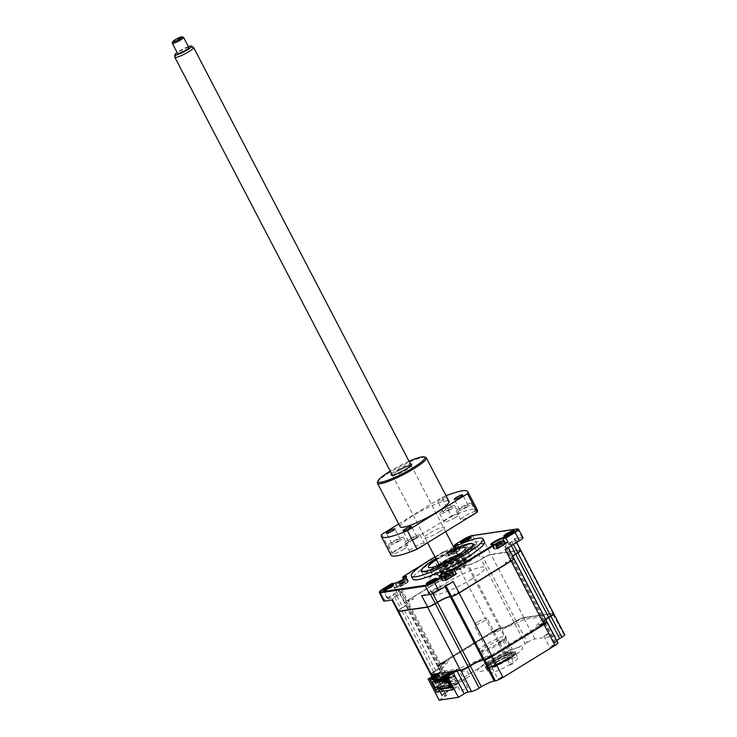 <?xml version="1.0" encoding="UTF-8"?>
<svg xmlns="http://www.w3.org/2000/svg" width="737" height="737" viewBox="0 0 737 737"><rect width="100%" height="100%" fill="white"/><g stroke="black" fill="none" stroke-linecap="round" stroke-linejoin="round"><path stroke-width="0.55" stroke-dasharray="3.69 2.76" d="M553.1 645.796L549.609 647.187L550.806 646.128L554.298 644.737L553.1 645.796M547.305 634.668L543.814 636.059L545.012 635.008L548.512 633.617L547.305 634.668M507.332 652.531L503.832 653.922L508.53 651.48L507.332 652.531M499.244 641.743L498.046 642.793L502.735 640.352L499.244 641.743M455.696 684.304L452.205 685.696L453.402 684.636L456.894 683.245L455.696 684.304M449.911 673.176L446.41 674.567L447.608 673.517L451.108 672.126L449.911 673.176M495.439 666.368L492.574 667.51L495.439 666.368M490.953 661.633L493.818 660.499L490.953 661.633M510.363 664.166A16.407 2.589 152.5 0 1 488.695 672.789A16.407 2.589 152.5 0 1 496.139 666.266A16.407 2.589 152.5 0 1 517.807 657.644A16.407 2.589 152.5 0 1 510.363 664.166M508.097 659.808A16.407 2.589 152.5 0 1 486.807 668.708A16.407 2.589 152.5 0 1 486.429 668.431A16.407 2.589 152.5 0 1 493.864 661.909A16.407 2.589 152.5 0 1 515.541 653.286A16.407 2.589 152.5 0 1 515.541 653.747A16.407 2.589 152.5 0 1 508.097 659.808M508.079 659.118A17.144 2.708 152.5 0 1 485.83 668.413A17.144 2.708 152.5 0 1 493.21 661.301A17.144 2.708 152.5 0 1 508.88 653.498A17.144 2.708 152.5 0 1 515.863 652.779A17.144 2.708 152.5 0 1 508.079 659.118M512.943 663.788L510.078 664.931L512.943 663.788M508.456 659.062L511.321 657.92L508.456 659.062M501.473 677.57L497.972 678.961L502.671 676.511L501.473 677.57M493.385 666.782L492.187 667.833L496.876 665.391L493.385 666.782M428.243 679.192L433.992 675.258M435.189 673.922L431.735 674.272A5.924 0.94 152.5 0 1 431.09 674.014A5.924 0.94 152.5 0 1 433.771 671.822L435.917 670.504A11.009 1.741 -27.5 0 0 440.91 666.432A11.009 1.741 -27.5 0 0 439.694 665.944L438.506 666.119A5.924 0.94 152.5 0 1 437.852 665.852A5.924 0.94 152.5 0 1 440.542 663.659L492.528 631.664A5.924 0.94 152.5 0 1 499.704 628.449L500.902 628.274A11.009 1.741 -27.5 0 0 514.233 622.304L516.37 620.996A5.924 0.94 152.5 0 1 523.546 617.781L552.566 613.506A5.924 0.94 152.5 0 1 553.082 613.506A5.924 0.94 152.5 0 1 550.53 615.966L548.383 617.284A11.009 1.741 -27.5 0 0 543.648 621.844A11.009 1.741 -27.5 0 0 544.606 621.844L545.804 621.669A5.924 0.94 152.5 0 1 546.31 621.669A5.924 0.94 152.5 0 1 543.768 624.128L491.772 656.123A5.924 0.94 152.5 0 1 484.596 659.329L483.398 659.504A11.009 1.741 -27.5 0 0 470.068 665.474L467.931 666.792A5.924 0.94 152.5 0 1 460.754 670.007L457.262 670.523A3.602 0.571 -27.5 0 0 456.203 670.827M430.905 674.567A6.347 1.004 152.5 0 1 433.789 672.218L433.771 671.822M439.151 700.15L444.908 696.603A3.178 0.497 -27.5 0 0 446.346 695.341A3.178 0.497 -27.5 0 0 445.996 695.286L442.513 695.802A6.347 1.004 152.5 0 1 441.813 695.7A6.347 1.004 152.5 0 1 444.697 693.176L433.789 672.218L435.926 670.9A10.585 1.667 -27.5 0 0 440.726 666.985A10.585 1.667 -27.5 0 0 440.726 666.69A10.585 1.667 -27.5 0 0 439.556 666.515L439.694 665.944M444.697 693.176L446.834 691.859L435.917 670.504M446.834 691.859A10.585 1.667 -27.5 0 0 451.634 687.639A10.585 1.667 -27.5 0 0 450.464 687.464L439.556 666.515L438.368 666.69L438.506 666.119M450.464 687.464L449.275 687.649L438.368 666.69A6.347 1.004 152.5 0 1 437.667 666.589A6.347 1.004 152.5 0 1 437.667 666.405A6.347 1.004 152.5 0 1 440.551 664.055L492.537 632.06A6.347 1.004 152.5 0 1 500.23 628.624L499.704 628.449M449.275 687.649A6.347 1.004 152.5 0 1 448.575 687.538A6.347 1.004 152.5 0 1 451.459 685.014L503.445 653.019A6.347 1.004 152.5 0 1 511.137 649.573L500.23 628.624L501.427 628.44A10.585 1.667 -27.5 0 0 514.242 622.71L514.233 622.304M511.137 649.573L512.335 649.398L500.902 628.274M512.335 649.398A10.585 1.667 -27.5 0 0 525.149 643.659L514.242 622.71L516.37 620.996M525.149 643.659L527.287 642.342L516.379 621.392A6.347 1.004 152.5 0 1 524.071 617.947L553.082 613.672A6.347 1.004 152.5 0 1 553.634 613.681M545.813 619.624A10.585 1.667 -27.5 0 0 543.97 621.835A10.585 1.667 -27.5 0 0 544.21 622.01A10.585 1.667 -27.5 0 0 545.131 622.01L545.804 621.669M556.721 640.582A10.585 1.667 -27.5 0 0 554.878 642.793A10.585 1.667 -27.5 0 0 556.039 642.968L557.227 642.793L546.32 621.835A6.347 1.004 152.5 0 1 546.872 621.835M556.039 642.968L544.606 621.844M557.227 642.793A6.347 1.004 152.5 0 1 557.927 642.894M437.649 673.563L440.662 671.269A3.178 0.497 152.5 0 1 440.413 670.965L447.995 661.817L442.522 664.267A3.814 0.599 152.5 0 1 440.192 664.608A3.814 0.599 152.5 0 1 444.374 662.029L449.846 659.578L450.722 658.528A3.178 0.497 152.5 0 1 452.057 657.515L485.047 637.219A3.178 0.497 152.5 0 1 487.194 636.086L490.262 634.704L491.819 632.834A3.814 0.599 152.5 0 1 496.01 630.255A3.814 0.599 152.5 0 1 498.341 629.914L496.793 631.784L523.537 619.817A3.178 0.497 152.5 0 1 525.232 619.227L543.639 616.519A3.178 0.497 152.5 0 1 543.888 616.814L536.306 625.971L541.778 623.52A3.814 0.599 152.5 0 1 544.118 623.18A3.814 0.599 152.5 0 1 539.926 625.759L534.454 628.2L533.579 629.26A3.178 0.497 152.5 0 1 532.243 630.273L499.253 650.568A3.178 0.497 152.5 0 1 497.107 651.701L494.039 653.074L492.482 654.953A3.814 0.599 152.5 0 1 488.299 657.524A3.814 0.599 152.5 0 1 485.959 657.874L487.507 655.994L460.763 667.971A3.178 0.497 152.5 0 1 459.068 668.56L454.176 671.131M450.289 687.814L451.155 689.491L443.923 693.941L441.408 689.123M449.911 687.087L447.359 682.186M446.843 681.2L441.601 671.131M452.997 689.731L457.935 686.691L451.882 687.584M440.726 666.69L451.634 687.639L450.777 687.741L451.459 687.345M457.935 686.691L460.45 691.509L467.682 687.059L458.128 668.699M444.908 696.603L434.001 675.654A3.178 0.497 -27.5 0 0 435.438 674.392A3.178 0.497 -27.5 0 0 435.3 674.327M527.287 642.342A6.347 1.004 152.5 0 1 534.979 638.905L563.989 634.631A6.347 1.004 152.5 0 1 564.689 634.732M383.811 590.346A5.399 0.848 -27.5 0 0 383.793 590.549A5.399 0.848 -27.5 0 0 383.913 590.632A5.399 0.848 -27.5 0 0 384.382 590.632A5.399 0.848 -27.5 0 0 389.606 588.476A5.399 0.848 -27.5 0 0 393.374 585.712A5.399 0.848 -27.5 0 0 393.365 585.565A5.399 0.848 -27.5 0 0 393.199 585.464M388.731 598.978A5.399 0.848 152.5 0 1 388.132 598.895A5.399 0.848 152.5 0 1 391.522 596.187A5.399 0.848 152.5 0 1 397.123 593.819A5.399 0.848 152.5 0 1 397.713 593.902A5.399 0.848 152.5 0 1 394.323 596.611A5.399 0.848 152.5 0 1 388.731 598.978M432.011 592.612A5.399 0.848 152.5 0 1 431.421 592.52A5.399 0.848 152.5 0 1 434.812 589.821A5.399 0.848 152.5 0 1 440.404 587.444A5.399 0.848 152.5 0 1 440.993 587.536A5.399 0.848 152.5 0 1 437.603 590.236A5.399 0.848 152.5 0 1 432.011 592.612M427.092 583.98A5.399 0.848 -27.5 0 0 427.073 584.174A5.399 0.848 -27.5 0 0 427.202 584.266A5.399 0.848 -27.5 0 0 427.663 584.266A5.399 0.848 -27.5 0 0 432.886 582.101A5.399 0.848 -27.5 0 0 436.654 579.346A5.399 0.848 -27.5 0 0 436.654 579.19A5.399 0.848 -27.5 0 0 436.479 579.089M466.291 551.248A5.399 0.848 152.5 0 1 465.692 551.165A5.399 0.848 152.5 0 1 469.082 548.457A5.399 0.848 152.5 0 1 474.683 546.089A5.399 0.848 152.5 0 1 475.273 546.172A5.399 0.848 152.5 0 1 471.883 548.881A5.399 0.848 152.5 0 1 466.291 551.248M461.371 542.616A5.399 0.848 -27.5 0 0 461.353 542.819A5.399 0.848 -27.5 0 0 461.473 542.902A5.399 0.848 -27.5 0 0 461.942 542.902A5.399 0.848 -27.5 0 0 467.166 540.746A5.399 0.848 -27.5 0 0 470.934 537.982A5.399 0.848 -27.5 0 0 470.934 537.835A5.399 0.848 -27.5 0 0 470.759 537.734M509.571 544.883A5.399 0.848 152.5 0 1 508.981 544.79A5.399 0.848 152.5 0 1 512.372 542.091A5.399 0.848 152.5 0 1 517.964 539.714A5.399 0.848 152.5 0 1 518.553 539.806A5.399 0.848 152.5 0 1 515.163 542.506A5.399 0.848 152.5 0 1 509.571 544.883M504.652 536.25A5.399 0.848 -27.5 0 0 504.633 536.444A5.399 0.848 -27.5 0 0 504.762 536.536A5.399 0.848 -27.5 0 0 505.232 536.536A5.399 0.848 -27.5 0 0 510.446 534.371A5.399 0.848 -27.5 0 0 514.214 531.617A5.399 0.848 -27.5 0 0 514.214 531.46A5.399 0.848 -27.5 0 0 514.039 531.359M484.485 541.824A40.332 6.366 -27.5 0 0 480.054 541.161A40.332 6.366 -27.5 0 0 438.257 558.876A40.332 6.366 -27.5 0 0 412.941 579.07M427.534 577.154A29.112 4.597 152.5 0 1 424.337 576.675A29.112 4.597 152.5 0 1 442.615 562.091A29.112 4.597 152.5 0 1 472.786 549.305A29.112 4.597 152.5 0 1 475.982 549.784A29.112 4.597 152.5 0 1 457.705 564.367A29.112 4.597 152.5 0 1 427.534 577.154M454.582 548.798A29.112 4.597 -27.5 0 0 435.807 558.572M399.712 586.007A3.492 0.553 -27.5 0 0 403.94 584.119A3.492 0.553 -27.5 0 0 405.138 582.663A3.492 0.553 -27.5 0 0 400.91 584.561A3.492 0.553 -27.5 0 0 399.712 586.007M379.362 592.447A7.407 1.17 152.5 0 1 382.724 589.711L392.121 583.925L394.249 588.006L397.16 587.573A6.771 1.069 -27.5 0 0 404.18 584.598A6.771 1.069 -27.5 0 0 408.436 581.207A6.771 1.069 -27.5 0 0 407.69 581.097L404.779 581.53L403.489 579.061M394.249 588.006L404.779 581.53M451.339 554.233A3.492 0.553 -27.5 0 0 455.567 552.345A3.492 0.553 -27.5 0 0 456.774 550.898A3.492 0.553 -27.5 0 0 452.536 552.787A3.492 0.553 -27.5 0 0 451.339 554.233M456.406 549.756L445.876 556.232L448.787 555.809A6.771 1.069 -27.5 0 0 455.807 552.833A6.771 1.069 -27.5 0 0 460.063 549.433A6.771 1.069 -27.5 0 0 459.317 549.323L456.406 549.756L454.793 546.651M402.651 577.449L443.748 552.151L446.668 551.727A6.771 1.069 -27.5 0 0 453.218 549.01A6.771 1.069 -27.5 0 0 457.944 545.546A6.771 1.069 -27.5 0 0 457.944 545.362A6.771 1.069 -27.5 0 0 457.834 545.26M423.922 563.75L443.241 551.866L445.876 556.232M453.725 547.149A40.332 6.366 -27.5 0 0 434.941 556.923M497.116 547.499A3.492 0.553 -27.5 0 0 501.344 545.61A3.492 0.553 -27.5 0 0 502.542 544.155A3.492 0.553 -27.5 0 0 498.313 546.053A3.492 0.553 -27.5 0 0 497.116 547.499M504.633 542.681A6.771 1.069 -27.5 0 0 497.668 545.795A6.771 1.069 -27.5 0 0 493.818 548.954A6.771 1.069 -27.5 0 0 494.564 549.065L497.475 548.641M494.564 549.065L492.436 544.993L491.653 544.735A6.771 1.069 -27.5 0 0 491.69 544.873A6.771 1.069 -27.5 0 0 491.846 544.993A6.771 1.069 -27.5 0 0 492.436 544.993L495.356 544.56M454.278 545.675L463.674 539.889A7.407 1.17 152.5 0 1 472.647 535.873L517.825 529.23A7.407 1.17 152.5 0 1 518.47 529.23M522.984 537.697A7.407 1.17 -27.5 0 0 522.164 537.577L514.085 538.765L519.972 550.069L490.962 554.344A6.347 1.004 -27.5 0 0 483.269 557.789L481.132 559.107A10.585 1.667 152.5 0 1 468.317 564.837L467.055 565.307A6.136 0.967 -27.5 0 0 459.621 568.632L407.441 600.452A6.347 1.004 -27.5 0 0 404.558 602.986A6.347 1.004 -27.5 0 0 405.258 603.087L406.446 602.912A10.585 1.667 152.5 0 1 407.368 602.912A10.585 1.667 152.5 0 1 407.616 603.087A10.585 1.667 152.5 0 1 402.817 607.297L403.001 607.472A10.797 1.704 152.5 0 0 407.644 602.995A10.797 1.704 152.5 0 0 406.713 602.995L400.56 591.599A10.585 1.667 152.5 0 1 401.72 591.774A10.585 1.667 152.5 0 1 396.921 595.984L394.783 597.302A6.347 1.004 -27.5 0 0 391.909 599.826A6.347 1.004 -27.5 0 0 392.609 599.936M505.14 549.553A6.347 1.004 -27.5 0 0 508.023 547.029A6.347 1.004 -27.5 0 0 507.323 546.918L506.135 547.094A10.585 1.667 152.5 0 1 504.965 546.918A10.585 1.667 152.5 0 1 509.764 542.708L511.902 541.391A6.347 1.004 -27.5 0 0 514.785 538.867A6.347 1.004 -27.5 0 0 514.085 538.765M520.598 550.511A6.136 0.967 -27.5 0 0 519.907 550.364L490.897 554.629L485.075 543.031L476.996 544.219A7.407 1.17 -27.5 0 0 468.023 548.236L453.541 557.144L459.427 568.457L407.441 600.452L401.545 589.139A6.347 1.004 -27.5 0 0 398.671 591.673A6.347 1.004 -27.5 0 0 399.371 591.774L400.56 591.599M485.075 543.031A6.347 1.004 -27.5 0 0 477.383 546.476L475.245 547.794A10.585 1.667 152.5 0 1 462.421 553.533L461.233 553.708A6.347 1.004 -27.5 0 0 453.541 557.144M461.233 553.708L467.12 565.021A6.347 1.004 -27.5 0 0 459.427 568.457L459.621 568.632M490.897 554.629A6.136 0.967 -27.5 0 0 483.463 557.955L477.383 546.476M520.672 550.18A6.347 1.004 -27.5 0 0 519.972 550.069L519.907 550.364M513.91 558.342A6.347 1.004 -27.5 0 0 513.21 558.231L512.022 558.406A10.585 1.667 152.5 0 1 510.852 558.231A10.585 1.667 152.5 0 1 512.703 556.02M513.836 558.674A6.136 0.967 -27.5 0 0 513.145 558.517L507.323 546.918M421.619 595.662A6.347 1.004 -27.5 0 0 429.312 592.226L431.449 590.908A10.585 1.667 152.5 0 1 444.264 585.169L445.461 584.994A6.347 1.004 -27.5 0 0 453.154 581.548M396.921 595.984L402.817 607.297L400.67 608.615A6.347 1.004 -27.5 0 0 397.796 611.139M394.783 597.302L400.864 608.79A6.136 0.967 -27.5 0 0 398.109 611.268M445.48 579.273A3.492 0.553 -27.5 0 0 449.708 577.375A3.492 0.553 -27.5 0 0 450.906 575.929A3.492 0.553 -27.5 0 0 446.677 577.826A3.492 0.553 -27.5 0 0 445.48 579.273M452.997 574.455A6.771 1.069 -27.5 0 0 446.042 577.568A6.771 1.069 -27.5 0 0 442.191 580.728A6.771 1.069 -27.5 0 0 442.928 580.839L445.848 580.415M442.928 580.839L440.809 576.758L440.026 576.509A6.771 1.069 -27.5 0 0 440.063 576.647A6.771 1.069 -27.5 0 0 440.219 576.758A6.771 1.069 -27.5 0 0 440.809 576.758L443.72 576.334M401.545 589.139L387.072 598.057A7.407 1.17 -27.5 0 0 383.71 601.005M443.241 551.866L445.885 551.469A7.407 1.17 -27.5 0 0 452.122 548.991A7.407 1.17 -27.5 0 0 457.806 545.288M391.614 583.63L395.032 583.501A6.771 1.069 -27.5 0 0 401.591 580.784A6.771 1.069 -27.5 0 0 406.308 577.32A6.771 1.069 -27.5 0 0 406.308 577.126A6.771 1.069 -27.5 0 0 406.198 577.034M494.168 659.164A12.704 2.008 152.5 0 1 510.944 652.494A12.704 2.008 152.5 0 1 505.186 657.542A12.704 2.008 152.5 0 1 488.41 664.221A12.704 2.008 152.5 0 1 494.168 659.164M493.302 661.292A16.933 2.672 152.5 0 1 513.809 652.107A16.933 2.672 152.5 0 1 507.986 659.127A16.933 2.672 152.5 0 1 487.479 668.312A16.933 2.672 152.5 0 1 493.302 661.292M507.507 658.205A16.933 2.672 -27.5 0 0 513.33 651.186A16.933 2.672 -27.5 0 0 492.813 660.361A16.933 2.672 -27.5 0 0 487 667.381A16.933 2.672 -27.5 0 0 507.507 658.205M511.183 657.662A25.408 4.007 -27.5 0 0 519.907 647.132A25.408 4.007 -27.5 0 0 489.147 660.905A25.408 4.007 -27.5 0 0 480.423 671.435A25.408 4.007 -27.5 0 0 511.183 657.662M436.249 559.429L438.027 558.121L435.935 558.839M441.177 564.579L437.649 566.569L441.177 564.579M463.214 561.336L459.685 563.326L463.214 561.336M470.593 544.044A29.637 4.68 152.5 0 1 473.163 544.053A29.637 4.68 152.5 0 1 457.235 558.231A29.637 4.68 152.5 0 1 424.521 572.4A29.637 4.68 152.5 0 1 421.26 571.074A29.637 4.68 152.5 0 1 441.924 555.928A29.637 4.68 152.5 0 1 470.593 544.044M436.442 559.798A21.17 3.344 152.5 0 1 455.217 550.023M434.093 574.095A21.17 3.344 152.5 0 1 431.771 573.745A21.17 3.344 152.5 0 1 445.056 563.142A21.17 3.344 152.5 0 1 467 553.846A21.17 3.344 152.5 0 1 469.322 554.196A21.17 3.344 152.5 0 1 456.037 564.8A21.17 3.344 152.5 0 1 434.093 574.095M454.609 548.844A28.789 4.542 -27.5 0 0 435.825 558.618M398.708 582.331A5.712 0.903 -27.5 0 0 396.349 584.1A5.712 0.903 -27.5 0 0 396.119 584.607A5.712 0.903 -27.5 0 0 396.746 584.699A5.712 0.903 -27.5 0 0 403.664 581.604A5.712 0.903 -27.5 0 0 406.262 579.328A5.712 0.903 -27.5 0 0 405.719 579.218A5.712 0.903 -27.5 0 0 405.636 579.227A5.712 0.903 -27.5 0 0 398.708 582.331M400.827 584.782L403.59 583.078L400.136 584.874L398.284 582.847L397.759 583.133A14.464 13.128 -136.1 0 1 398.533 582.359L399.076 581.705A14.464 5.058 -138.5 0 0 398.92 581.797A14.464 5.058 -138.5 0 0 398.735 581.954L399.905 581.235A14.464 6.311 76 0 1 400.366 580.913L400.467 580.857A14.823 14.823 0 0 1 405.719 579.218M399.251 582.258L400.2 584.828L398.533 582.359L399.076 581.705L401.029 583.833L400.366 580.913L402.282 580.056A14.464 13.128 -136.1 0 1 403.342 579.697L403.996 579.595A14.464 11.866 108.4 0 0 403.001 579.945L402.457 580.609A14.464 6.311 76 0 1 403.019 580.774L401.849 581.493A14.464 5.058 -138.5 0 0 401.177 581.392L399.251 582.258A14.464 11.866 108.4 0 0 398.413 583.031M404.908 583.971A5.712 0.903 -27.5 0 0 407.497 581.696A5.712 0.903 -27.5 0 0 399.942 584.699A5.712 0.903 -27.5 0 0 397.354 586.974A5.712 0.903 -27.5 0 0 404.908 583.971M401.444 584.045L399.905 581.235M402.982 583.815L401.177 581.392M401.849 581.493L403.167 583.52L403.019 580.774M403.59 583.078L403.959 582.525L403.001 579.945L402.457 580.609L403.13 583.52M403.996 579.595L403.959 582.525L402.282 580.056M447.258 569.047A12.704 2.008 152.5 0 1 464.034 562.368A12.704 2.008 152.5 0 1 458.276 567.426A12.704 2.008 152.5 0 1 441.5 574.105A12.704 2.008 152.5 0 1 447.258 569.047M443.683 562.184A12.704 2.008 152.5 0 1 460.174 555.302A12.704 2.008 152.5 0 1 460.459 555.514A12.704 2.008 152.5 0 1 454.701 560.562A12.704 2.008 152.5 0 1 437.925 567.241A12.704 2.008 152.5 0 1 437.925 566.882A12.704 2.008 152.5 0 1 443.683 562.184M438.552 565.159A11.645 1.833 -27.5 0 0 438.377 565.491A11.645 1.833 -27.5 0 0 443.121 565.003A11.645 1.833 -27.5 0 0 453.762 559.705A11.645 1.833 -27.5 0 0 458.773 554.878A11.645 1.833 -27.5 0 0 458.405 554.832M457.751 554.878A11.645 1.833 -27.5 0 0 443.665 561.189A11.645 1.833 -27.5 0 0 438.966 564.653M444.457 567.462A16.933 2.672 152.5 0 1 464.964 558.278A16.933 2.672 152.5 0 1 459.151 565.297A16.933 2.672 152.5 0 1 438.635 574.482A16.933 2.672 152.5 0 1 444.457 567.462M444.577 561.06A9.526 1.502 152.5 0 1 456.12 555.891A9.526 1.502 152.5 0 1 452.84 559.844A9.526 1.502 152.5 0 1 441.306 565.003A9.526 1.502 152.5 0 1 444.577 561.06M477.401 622.111A7.306 1.152 -27.5 0 0 474.084 625.013A7.306 1.152 -27.5 0 0 483.739 621.171A7.306 1.152 -27.5 0 0 487.046 618.269A7.306 1.152 -27.5 0 0 477.401 622.111M497.963 661.605A7.306 1.152 -27.5 0 0 494.647 664.507A7.306 1.152 -27.5 0 0 504.292 660.674A7.306 1.152 -27.5 0 0 507.609 657.763A7.306 1.152 -27.5 0 0 497.963 661.605M496.075 661.881A11.645 1.833 152.5 0 1 506.724 656.575A11.645 1.833 152.5 0 1 511.46 656.087A11.645 1.833 152.5 0 1 506.181 660.398A11.645 1.833 152.5 0 1 491.072 666.709A11.645 1.833 152.5 0 1 496.075 661.881M506.153 659.403A12.704 2.008 -27.5 0 0 511.92 654.705A12.704 2.008 -27.5 0 0 511.911 654.345A12.704 2.008 -27.5 0 0 495.135 661.025A12.704 2.008 -27.5 0 0 489.377 666.073A12.704 2.008 -27.5 0 0 489.672 666.285A12.704 2.008 -27.5 0 0 506.153 659.403M498.433 644.562A12.704 2.008 -27.5 0 0 504.191 639.513A12.704 2.008 -27.5 0 0 487.415 646.183A12.704 2.008 -27.5 0 0 481.657 651.241A12.704 2.008 -27.5 0 0 498.433 644.562M453.264 574.961A5.712 0.903 -27.5 0 0 445.719 577.965A5.712 0.903 -27.5 0 0 443.121 580.24A5.712 0.903 -27.5 0 0 445.535 579.807M451.403 572.492A5.712 0.903 -27.5 0 0 446.226 574.593M445.839 574.805A5.712 0.903 -27.5 0 0 444.485 575.597A5.712 0.903 -27.5 0 0 442.117 577.357A5.712 0.903 -27.5 0 0 441.887 577.863A5.712 0.903 -27.5 0 0 442.513 577.965A5.712 0.903 -27.5 0 0 444.291 577.43M444.052 576.113L443.527 576.389A14.464 13.128 -136.1 0 1 443.61 576.306M444.697 575.063A14.464 5.058 -138.5 0 0 444.503 575.219L445.185 574.759M444.503 575.219L446.769 577.099L445.682 574.491M448.796 574.04L448.934 576.776L446.944 574.657M449.367 576.343L446.604 578.038L448.75 577.08L449.727 575.781L448.769 573.211M448.75 577.08L448.299 574.197M446.604 578.038L445.977 578.094L445.019 575.514M444.531 575.956L445.913 578.13L443.527 576.389M447.212 577.301L444.853 574.971M446.806 577.089L446.272 574.777M449.109 572.981L449.791 575.744L448.188 573.515M456.535 552.197A5.712 0.903 -27.5 0 0 459.123 549.922A5.712 0.903 -27.5 0 0 451.578 552.934A5.712 0.903 -27.5 0 0 448.99 555.201A5.712 0.903 -27.5 0 0 456.535 552.197M457.262 547.462A5.712 0.903 -27.5 0 0 450.344 550.557A5.712 0.903 -27.5 0 0 447.976 552.326A5.712 0.903 -27.5 0 0 447.746 552.833A5.712 0.903 -27.5 0 0 448.382 552.925A5.712 0.903 -27.5 0 0 455.3 549.83A5.712 0.903 -27.5 0 0 457.889 547.554A5.712 0.903 -27.5 0 0 457.345 547.444A5.712 0.903 -27.5 0 0 457.262 547.462M449.386 551.359L451.772 553.1L449.911 551.083L449.386 551.359A14.464 13.128 -136.1 0 1 450.16 550.585L450.712 549.931A14.464 5.058 -138.5 0 0 450.556 550.032A14.464 5.058 -138.5 0 0 450.362 550.18L451.541 549.461A14.464 6.311 76 0 1 451.993 549.139L452.094 549.083A14.823 14.823 0 0 1 457.345 547.444M452.463 553.008L455.226 551.304L451.836 553.054L450.16 550.585L450.712 549.931L452.665 552.059L451.993 549.139L453.918 548.282A14.464 13.128 -136.1 0 1 454.969 547.923L455.623 547.831A14.464 11.866 108.4 0 0 454.628 548.171L454.084 548.835A14.464 6.311 76 0 1 454.655 549.001L453.476 549.728A14.464 5.058 -138.5 0 0 452.804 549.618L450.878 550.484A14.464 11.866 108.4 0 0 450.049 551.258L449.911 551.083M450.362 550.18L452.629 552.059L451.541 549.461M454.609 552.041L453.476 549.728M451.836 553.054L450.878 550.484M455.226 551.304L455.586 550.751L453.918 548.282M452.804 549.618L454.757 551.746L454.084 548.835L454.628 548.171L455.586 550.751L455.623 547.831M463.306 565.684A25.408 4.007 -27.5 0 0 472.03 555.154A25.408 4.007 -27.5 0 0 441.27 568.927A25.408 4.007 -27.5 0 0 432.536 579.457A25.408 4.007 -27.5 0 0 463.306 565.684M459.63 566.228A16.933 2.672 -27.5 0 0 465.443 559.208A16.933 2.672 -27.5 0 0 444.936 568.393A16.933 2.672 -27.5 0 0 439.123 575.413A16.933 2.672 -27.5 0 0 459.63 566.228M441.159 681.467L446.585 677.856L439.178 682.416M444.457 677.598L446.558 676.584L444.568 677.8M446.585 677.856L445.968 676.667M447.175 677.773L446.558 676.584M447.101 678.399L451.145 675.912L451.763 677.091L445.747 680.795M451.763 677.091L443.766 681.734M446.99 678.187L451.145 675.912M447.414 678.998L453.439 675.571L446.668 679.735M453.439 675.571L454.056 676.759L447.285 680.924M454.056 676.759L446.069 681.403M453.467 676.842L452.85 675.654M445.774 677.865L448.851 676.244L446.364 677.773M448.851 676.244L449.469 677.432L443.453 681.135M449.469 677.432L441.472 682.075M448.879 677.515L448.262 676.336M441.177 678.537L444.254 676.925L441.767 678.455M438.755 681.596L444.872 678.104L438.865 681.808M437.363 682.453L436.884 682.748M444.07 677.782L443.674 677.008M438.883 678.878L441.96 677.257L439.473 678.786M441.96 677.257L442.578 678.445L436.571 682.149M442.578 678.445L434.59 683.088M441.988 678.528L441.371 677.349M451.302 686.46L461.924 679.929L457.336 671.121L467.249 671.379L469.709 676.115L451.689 687.206M469.709 676.115L451.836 687.492M450.399 687.013L451.081 686.598M447.331 682.195L436.083 689.123M447.838 682.001L461.924 679.929M438.174 688.819L455.383 678.224L452.923 673.489L450.454 673.425M450.325 673.425L443.011 673.231L447.083 681.052M435.641 689.989L455.383 678.224M449.653 685.474L450.289 685.088M450.51 684.949L457.382 680.721L447.903 682.112M442.412 681.771L439.012 675.239L436.378 676.861L437.345 678.713L436.507 679.228M397.879 611.222A6.347 1.004 152.5 0 1 400.771 608.799L402.909 607.481A10.585 1.667 -27.5 0 0 407.708 603.271A10.585 1.667 -27.5 0 0 406.548 603.096L405.35 603.271A6.347 1.004 152.5 0 1 404.659 603.17A6.347 1.004 152.5 0 1 407.533 600.637L459.529 568.642A6.347 1.004 152.5 0 1 467.221 565.205L468.41 565.03A10.585 1.667 -27.5 0 0 481.224 559.291L483.371 557.973A6.347 1.004 152.5 0 1 491.054 554.528L520.073 550.263A6.347 1.004 152.5 0 1 520.691 550.29M430.712 674.373A6.347 1.004 152.5 0 1 433.596 671.849L435.733 670.532A10.585 1.667 -27.5 0 0 440.533 666.322A10.585 1.667 -27.5 0 0 439.363 666.147L438.174 666.322A6.347 1.004 152.5 0 1 437.474 666.211A6.347 1.004 152.5 0 1 440.358 663.687L492.344 631.692A6.347 1.004 152.5 0 1 500.036 628.246L501.234 628.071A10.585 1.667 -27.5 0 0 514.048 622.332L516.186 621.015A6.347 1.004 152.5 0 1 523.878 617.578L552.888 613.304A6.347 1.004 152.5 0 1 553.588 613.414M497.097 630.126L493.541 631.692A3.077 0.488 -27.5 0 0 492.583 632.862L496.204 631.213L497.097 630.126M445.47 661.9L441.914 663.466A3.077 0.488 -27.5 0 0 440.947 664.636L444.568 662.987L445.47 661.9M498.949 642.894A15.67 2.469 -27.5 0 0 504.329 636.399A15.67 2.469 -27.5 0 0 485.361 644.893A15.67 2.469 -27.5 0 0 479.971 651.388A15.67 2.469 -27.5 0 0 498.949 642.894M437.925 673.517L441.223 671.49L457.198 669.141L453.909 671.167M545.62 619.255A10.585 1.667 -27.5 0 0 543.777 621.466A10.585 1.667 -27.5 0 0 544.938 621.641L546.126 621.466A6.347 1.004 152.5 0 1 546.826 621.567M542.865 623.391L539.318 624.958A3.077 0.488 -27.5 0 0 538.351 626.118L541.971 624.479L542.865 623.391M491.238 655.165L487.682 656.731A3.077 0.488 -27.5 0 0 486.724 657.892L490.345 656.252L491.238 655.165M512.805 556.205A10.585 1.667 -27.5 0 0 510.953 558.416A10.585 1.667 -27.5 0 0 512.114 558.591L513.311 558.416A6.347 1.004 152.5 0 1 513.929 558.443M463.601 568.135A3.077 0.488 -27.5 0 0 464.651 566.854A3.077 0.488 -27.5 0 0 460.929 568.522A3.077 0.488 -27.5 0 0 459.87 569.802A3.077 0.488 -27.5 0 0 463.601 568.135M411.965 599.9A3.077 0.488 -27.5 0 0 413.024 598.628A3.077 0.488 -27.5 0 0 409.293 600.296A3.077 0.488 -27.5 0 0 408.234 601.576A3.077 0.488 -27.5 0 0 411.965 599.9M471.818 579.006A28.789 4.542 152.5 0 1 436.958 594.612A28.789 4.542 152.5 0 1 446.843 582.681A28.789 4.542 152.5 0 1 481.703 567.075A28.789 4.542 152.5 0 1 471.818 579.006M509.368 561.391A3.077 0.488 -27.5 0 0 510.428 560.12A3.077 0.488 -27.5 0 0 506.697 561.787A3.077 0.488 -27.5 0 0 505.637 563.068A3.077 0.488 -27.5 0 0 509.368 561.391M457.732 593.165A3.077 0.488 -27.5 0 0 458.792 591.894A3.077 0.488 -27.5 0 0 455.061 593.561A3.077 0.488 -27.5 0 0 454.01 594.833A3.077 0.488 -27.5 0 0 457.732 593.165M449.975 672.752L450.307 673.378M450.353 673.48L450.768 674.281L444.439 677.552M444.687 678.022L446.143 677.128M446.373 676.99L450.768 674.281M448.888 673.415L449.441 674.475M438.911 674.373L439.713 675.903L433.374 679.182M433.623 679.652L439.713 675.903M437.824 675.046L438.377 676.105M430.5 680.113L436.378 676.861M446.696 677.625L453.43 673.121L439.012 675.239M453.43 673.121L457.382 680.721M447.525 679.201L451.763 676.594L450.795 674.733M496.821 543.399A5.712 0.903 -27.5 0 0 496.112 543.823A5.712 0.903 -27.5 0 0 495.973 543.906M495.669 544.099A5.712 0.903 -27.5 0 0 493.744 545.592A5.712 0.903 -27.5 0 0 493.523 546.099A5.712 0.903 -27.5 0 0 494.149 546.191A5.712 0.903 -27.5 0 0 495.927 545.666M495.688 544.339L495.163 544.625A14.464 13.128 -136.1 0 1 495.236 544.542M496.323 543.289A14.464 5.058 -138.5 0 0 496.13 543.445L497.309 542.727M503.03 540.718A5.712 0.903 -27.5 0 0 497.862 542.819M504.9 543.187A5.712 0.903 -27.5 0 0 497.346 546.191A5.712 0.903 -27.5 0 0 494.757 548.466A5.712 0.903 -27.5 0 0 497.162 548.033M495.163 544.625L497.539 546.366L495.817 544.523M496.13 543.445L498.433 545.325L497.899 543.003M500.994 544.569L498.23 546.264L500.386 545.306L501.353 544.017L500.405 541.437M500.386 545.306L499.935 542.423M499.244 542.985L500.561 545.012L500.423 542.266M500.561 545.012L498.571 542.883M498.23 546.264L497.604 546.32L496.655 543.749M497.604 546.32L496.158 544.192M498.838 545.527L496.48 543.197M500.736 541.207L501.353 544.017L499.824 541.741M471.818 515.089A8.466 1.336 152.5 0 1 460.634 519.539A8.466 1.336 152.5 0 1 464.476 516.176A8.466 1.336 152.5 0 1 475.66 511.727A8.466 1.336 152.5 0 1 471.818 515.089M467.47 506.752A8.466 1.336 152.5 0 1 456.286 511.202A8.466 1.336 152.5 0 1 460.128 507.83A8.466 1.336 152.5 0 1 471.312 503.38A8.466 1.336 152.5 0 1 467.47 506.752M465.867 506.982A4.763 0.755 152.5 0 1 459.575 509.488A4.763 0.755 152.5 0 1 461.731 507.59A4.763 0.755 152.5 0 1 468.023 505.085A4.763 0.755 152.5 0 1 465.867 506.982M414.572 538.554A4.763 0.755 152.5 0 1 408.28 541.059A4.763 0.755 152.5 0 1 410.435 539.162A4.763 0.755 152.5 0 1 416.727 536.656A4.763 0.755 152.5 0 1 414.572 538.554M420.523 546.661A8.466 1.336 152.5 0 1 409.339 551.11A8.466 1.336 152.5 0 1 413.171 547.738A8.466 1.336 152.5 0 1 424.355 543.289A8.466 1.336 152.5 0 1 420.523 546.661M416.175 538.314A8.466 1.336 152.5 0 1 404.991 542.764A8.466 1.336 152.5 0 1 408.832 539.392A8.466 1.336 152.5 0 1 420.016 534.942A8.466 1.336 152.5 0 1 416.175 538.314M398.044 540.986A4.763 0.755 152.5 0 1 391.752 543.491A4.763 0.755 152.5 0 1 393.908 541.594A4.763 0.755 152.5 0 1 400.2 539.088A4.763 0.755 152.5 0 1 398.044 540.986M403.996 549.093A8.466 1.336 152.5 0 1 392.812 553.542A8.466 1.336 152.5 0 1 396.644 550.171A8.466 1.336 152.5 0 1 407.828 545.721A8.466 1.336 152.5 0 1 403.996 549.093M399.647 540.746A8.466 1.336 152.5 0 1 388.463 545.196A8.466 1.336 152.5 0 1 392.305 541.824A8.466 1.336 152.5 0 1 403.489 537.374A8.466 1.336 152.5 0 1 399.647 540.746M439.897 499.824A4.763 0.755 -27.5 0 0 437.741 501.722A4.763 0.755 -27.5 0 0 444.033 499.216A4.763 0.755 -27.5 0 0 446.189 497.318A4.763 0.755 -27.5 0 0 439.897 499.824M449.34 509.414A4.763 0.755 152.5 0 1 443.048 511.92A4.763 0.755 152.5 0 1 445.203 510.022A4.763 0.755 152.5 0 1 451.495 507.526A4.763 0.755 152.5 0 1 449.34 509.414M455.291 517.521A8.466 1.336 152.5 0 1 444.107 521.971A8.466 1.336 152.5 0 1 447.949 518.608A8.466 1.336 152.5 0 1 459.133 514.159A8.466 1.336 152.5 0 1 455.291 517.521M450.943 509.184A8.466 1.336 152.5 0 1 439.759 513.634A8.466 1.336 152.5 0 1 443.6 510.262A8.466 1.336 152.5 0 1 454.784 505.812A8.466 1.336 152.5 0 1 450.943 509.184M377.473 482.44A27.518 4.339 152.5 0 1 389.956 472.27A27.518 4.339 152.5 0 1 425.673 457.355M400.163 526.798A27.518 4.339 152.5 0 1 412.646 515.845A27.518 4.339 152.5 0 1 448.99 501.381M409.035 461.307A26.468 4.173 -27.5 0 0 390.26 471.081M391.669 473.79A11.645 1.833 152.5 0 1 396.359 470.326A11.645 1.833 152.5 0 1 410.445 464.015M397.307 471.192A10.585 1.667 -27.5 0 0 392.747 475.577A10.585 1.667 -27.5 0 0 406.483 469.838A10.585 1.667 -27.5 0 0 411.283 465.922A10.585 1.667 -27.5 0 0 411.071 465.462M391.043 555.118A48.688 7.683 152.5 0 1 391.356 552.999L381.702 534.454M398.708 523.989L441.749 497.503L451.403 516.047L391.356 552.999M441.749 497.503A48.688 7.683 152.5 0 1 446.069 495.761M451.403 516.047A48.688 7.683 152.5 0 1 477.419 510.151M439.28 531.893A11.645 1.833 -27.5 0 0 443.278 527.066A11.645 1.833 -27.5 0 0 429.183 533.376A11.645 1.833 -27.5 0 0 425.185 538.203A11.645 1.833 -27.5 0 0 439.28 531.893M172.311 43.059A6.347 1.004 152.5 0 1 176.723 39.826A6.347 1.004 152.5 0 1 182.868 37.274A6.347 1.004 152.5 0 1 183.43 37.274M188.884 47.573A6.347 1.004 -27.5 0 0 188.184 47.472A6.347 1.004 -27.5 0 0 181.597 50.263A6.347 1.004 -27.5 0 0 177.617 53.442M174.798 57.09A10.585 1.667 152.5 0 1 181.882 51.719A10.585 1.667 152.5 0 1 192.431 47.297A10.585 1.667 152.5 0 1 193.499 47.361M456.922 555.385A10.585 1.667 152.5 0 1 458.101 555.56A10.585 1.667 152.5 0 1 451.468 560.848A10.585 1.667 152.5 0 1 440.505 565.509A10.585 1.667 152.5 0 1 439.326 565.334A10.585 1.667 152.5 0 1 445.949 560.046A10.585 1.667 152.5 0 1 456.922 555.385M188.386 46.615A9.36 1.474 -27.5 0 0 177.12 52.474M495.55 664.581A7.195 1.133 152.5 0 1 497.991 661.605A7.195 1.133 152.5 0 1 506.715 657.699A7.195 1.133 152.5 0 1 504.274 660.665A7.195 1.133 152.5 0 1 495.55 664.581M451.459 685.014L440.542 663.659M503.445 653.019L492.528 631.664M534.979 638.905L523.546 617.781M563.989 634.631L552.566 613.506M445.996 695.286L435.152 674.447M442.513 695.802L432.343 676.271M459.317 549.323L457.327 545.5M448.787 555.809L446.668 551.727L445.885 551.469M522.164 537.577L517.825 529.23L517.042 528.973M462.421 553.533L468.317 564.837M475.245 547.794L481.132 559.107M513.477 544.422L511.902 541.391M509.764 542.708L511.34 545.739M506.135 547.094L512.022 558.406M445.968 585.97L445.461 584.994M444.264 585.169L444.991 586.569M431.449 590.908L432.785 593.478M429.312 592.226L430.408 594.326M399.371 591.774L405.258 603.087M387.072 598.057L382.715 589.112M394.249 583.243L395.032 583.501L397.16 587.573M463.665 539.3L468.023 548.236M471.864 535.624L472.647 535.873L476.996 544.219M407.69 581.097L405.783 577.43M507.074 659.265A14.823 2.34 -27.5 0 0 512.16 653.12A14.823 2.34 -27.5 0 0 494.214 661.153A14.823 2.34 -27.5 0 0 489.128 667.298A14.823 2.34 -27.5 0 0 507.074 659.265M445.378 567.324A14.823 2.34 152.5 0 1 463.315 559.291A14.823 2.34 152.5 0 1 458.23 565.436A14.823 2.34 152.5 0 1 440.284 573.469A14.823 2.34 152.5 0 1 445.378 567.324M552.888 613.304L520.073 550.263M523.878 617.578L491.054 554.528M516.186 621.015L483.371 557.973M514.048 622.332L481.224 559.291M501.234 628.071L468.41 565.03M500.036 628.246L467.221 565.205M492.344 631.692L459.529 568.642M440.358 663.687L407.533 600.637M438.174 666.322L405.35 603.271M439.363 666.147L406.548 603.096M435.733 670.532L402.909 607.481M433.596 671.849L400.771 608.799M546.126 621.466L513.311 558.416M544.938 621.641L512.114 558.591M543.814 636.059L549.609 647.187M498.046 642.793L503.832 653.922M446.41 674.567L452.205 685.696M489.967 662.499L492.574 667.51M486.429 668.431L488.695 672.789M486.807 668.708L485.83 668.413M507.471 659.928L510.078 664.931M492.187 667.833L497.972 678.961M496.876 665.391L502.671 676.511M511.321 657.92L513.929 662.932M431.09 674.014L430.924 674.493M440.726 666.985L440.91 666.432M437.852 665.852L437.667 666.405M553.082 613.506L553.561 613.654M546.31 621.669L546.799 621.816M544.21 622.01L543.648 621.844M554.878 642.793L543.97 621.835M446.346 695.341L435.438 674.392M441.813 695.7L431.854 676.566M448.575 687.538L437.667 666.589M515.541 653.747L515.863 652.779M515.541 653.286L517.807 657.644M493.818 660.499L496.425 665.502M451.108 672.126L451.413 672.706M451.459 672.798L456.894 683.245M502.735 640.352L508.53 651.48M548.512 633.617L554.298 644.737M383.913 590.632L383.074 590.383M383.793 590.549L388.132 598.895M427.073 584.174L431.421 592.52M427.202 584.266L426.364 584.008M461.353 542.819L465.692 551.165M461.473 542.902L460.634 542.653M504.633 536.444L508.981 544.79M504.762 536.536L503.924 536.287M421.343 570.926L424.337 576.675M460.063 549.433L457.944 545.362M472.988 544.035L475.982 549.784M493.818 548.954L491.69 544.873M514.214 531.617L514.49 530.778M514.214 531.46L518.553 539.806M470.934 537.982L471.201 537.153M470.934 537.835L475.273 546.172M514.785 538.867L516.655 542.469M504.965 546.918L510.852 558.231M508.318 547.6L508.023 547.029M404.558 602.986L398.671 591.673M401.72 591.774L407.616 603.087M436.654 579.346L436.93 578.508M436.654 579.19L440.993 587.536M442.191 580.728L440.063 576.647M393.365 585.565L397.713 593.902M393.374 585.712L393.641 584.883M406.308 577.32L406.584 576.491M457.944 545.546L458.221 544.717M491.846 544.993L491.008 544.735M440.219 576.758L439.381 576.509M408.436 581.207L406.308 577.126M510.944 652.494L511.994 653.323C514.767 652.309 504.458 654.723 494.361 661.107L488.493 665.557L488.41 664.221M437.649 566.569L434.268 560.083M459.685 563.326L456.304 556.84M472.039 543.713L473.163 544.053M431.771 573.745L428.39 567.26M469.322 554.196L465.95 547.702M421.619 569.959L421.26 571.074M463.444 561.373L460.063 554.878M441.408 564.616L438.027 558.121M398.92 581.797A14.823 14.823 0 0 0 396.349 584.1M407.497 581.696L406.262 579.328M397.354 586.974L396.119 584.607M399.196 581.659L401.49 584.072M402.264 580.48L402.918 583.75M460.459 555.514L464.034 562.368L463.951 561.032C463.978 560.71 465.075 560.931 458.082 565.491C450.058 570.862 438.036 574.353 440.45 573.266L441.5 574.105L437.925 567.241M458.773 554.878L460.174 555.302M438.377 565.491L437.925 566.882M494.647 664.507L474.084 625.013M511.46 656.087L511.92 654.705M511.911 654.345L504.191 639.513M489.377 666.073L481.657 651.241M491.072 666.709L489.672 666.285M507.609 657.763L487.046 618.269M443.232 576.233A14.823 14.823 0 0 0 442.117 577.357M448.133 574.27L448.686 577.016M445.314 575.293L447.258 577.329M443.121 580.24L441.887 577.863M459.123 549.922L457.889 547.554M450.556 550.032A14.823 14.823 0 0 0 447.976 552.326M450.031 551.101L450.768 551.866M450.823 549.894L453.126 552.299M453.891 548.706L454.545 551.985M448.99 555.201L447.746 552.833M437.474 666.211L404.659 603.17M440.533 666.322L407.708 603.271M543.777 621.466L510.953 558.416M494.859 544.459A14.823 14.823 0 0 0 493.744 545.592M494.757 548.466L493.523 546.099M495.89 544.45L496.535 545.131M499.769 542.506L500.312 545.242M496.941 543.519L498.894 545.555M456.286 511.202L460.634 519.539M459.575 509.488L454.268 499.29M408.28 541.059L402.973 530.852M404.991 542.764L409.339 551.11M391.752 543.491L386.446 533.284M388.463 545.196L392.812 553.542M443.048 511.92L437.741 501.722M439.759 513.634L444.107 521.971M392.747 475.577L391.356 475.153M411.283 465.922L411.743 464.54M454.784 505.812L459.133 514.159M451.495 507.526L446.189 497.318M403.489 537.374L407.828 545.721M400.2 539.088L394.894 528.89M420.016 534.942L424.355 543.289M416.727 536.656L411.421 526.458M468.023 505.085L462.716 494.886M471.312 503.38L475.66 511.727M411.154 465.379L445.645 531.626M392.379 475.153L427.571 542.754"/><path stroke-width="1.11" d="M435.631 673.858A3.602 0.571 -27.5 0 1 433.992 675.258L428.243 679.192L439.151 700.15L458.432 697.313L447.147 676.013L452.905 672.466L453.283 672.817L447.525 676.354M435.152 674.447L431.606 674.852A6.347 1.004 152.5 0 1 430.905 674.742A6.347 1.004 152.5 0 1 430.905 674.567L430.924 674.493M553.561 613.654L553.634 613.681A6.347 1.004 152.5 0 1 553.782 613.783A6.347 1.004 152.5 0 1 550.908 616.307L550.585 616.012M546.799 621.816L546.872 621.835A6.347 1.004 152.5 0 1 547.02 621.945A6.347 1.004 152.5 0 1 544.136 624.469L492.15 656.464A6.347 1.004 152.5 0 1 484.458 659.91L483.26 660.085A10.585 1.667 -27.5 0 0 470.446 665.824L468.308 667.132A6.347 1.004 152.5 0 1 460.616 670.578L457.226 670.679M547.02 621.945L557.927 642.894A6.347 1.004 152.5 0 1 555.053 645.419L503.058 677.414A6.347 1.004 152.5 0 1 495.365 680.859L494.168 681.034A10.585 1.667 -27.5 0 0 481.353 686.773L479.216 688.091L467.986 666.847M481.353 686.773L470.123 665.529M494.168 681.034L483.361 659.67M495.365 680.859L484.559 659.477M553.782 613.783L564.689 634.732A6.347 1.004 152.5 0 1 561.815 637.265L550.908 616.307L548.761 617.624A10.585 1.667 -27.5 0 0 545.813 619.624M561.815 637.265L559.669 638.583L548.448 617.33M559.669 638.583A10.585 1.667 -27.5 0 0 556.721 640.582M479.216 688.091A6.347 1.004 152.5 0 1 471.523 691.536L468.032 692.043A3.178 0.497 -27.5 0 0 464.19 693.766L458.432 697.313M468.032 692.043L457.124 671.094A3.178 0.497 -27.5 0 0 453.283 672.817L464.19 693.766M447.285 680.924L446.65 681.31L446.032 680.122L447.442 679.615L451.615 687.63L441.408 689.123L436.47 692.163L429.422 678.62L437.649 673.563M450.289 687.814L449.911 687.087M447.359 682.186L446.843 681.2M436.47 692.163L452.997 689.731L445.949 676.188L447.147 676.013M454.176 671.131L445.949 676.188M456.203 670.827A3.602 0.571 -27.5 0 0 452.905 672.466M428.234 678.795L429.422 678.62M392.978 584.616A6.034 0.949 -27.5 0 0 386.317 587.5A6.034 0.949 -27.5 0 0 383.074 590.383A6.034 0.949 -27.5 0 0 383.599 590.383A6.034 0.949 -27.5 0 0 389.44 587.96A6.034 0.949 -27.5 0 0 393.641 584.883A6.034 0.949 -27.5 0 0 392.978 584.616M393.199 585.464A5.399 0.848 -27.5 0 0 392.775 585.473A5.399 0.848 -27.5 0 0 387.644 587.582A5.399 0.848 -27.5 0 0 383.811 590.346M436.479 579.089A5.399 0.848 -27.5 0 0 436.055 579.098A5.399 0.848 -27.5 0 0 430.933 581.217A5.399 0.848 -27.5 0 0 427.092 583.98M436.258 578.241A6.034 0.949 -27.5 0 0 429.607 581.125A6.034 0.949 -27.5 0 0 426.364 584.008A6.034 0.949 -27.5 0 0 426.88 584.017A6.034 0.949 -27.5 0 0 432.72 581.594A6.034 0.949 -27.5 0 0 436.93 578.508A6.034 0.949 -27.5 0 0 436.258 578.241M470.759 537.734A5.399 0.848 -27.5 0 0 470.335 537.743A5.399 0.848 -27.5 0 0 465.213 539.852A5.399 0.848 -27.5 0 0 461.371 542.616M470.538 536.886A6.034 0.949 -27.5 0 0 463.877 539.77A6.034 0.949 -27.5 0 0 460.634 542.653A6.034 0.949 -27.5 0 0 461.159 542.653A6.034 0.949 -27.5 0 0 467 540.23A6.034 0.949 -27.5 0 0 471.201 537.153A6.034 0.949 -27.5 0 0 470.538 536.886M514.039 531.359A5.399 0.848 -27.5 0 0 513.615 531.368A5.399 0.848 -27.5 0 0 508.493 533.487A5.399 0.848 -27.5 0 0 504.652 536.25M513.827 530.511A6.034 0.949 -27.5 0 0 507.167 533.395A6.034 0.949 -27.5 0 0 503.924 536.287A6.034 0.949 -27.5 0 0 504.449 536.287A6.034 0.949 -27.5 0 0 510.28 533.864A6.034 0.949 -27.5 0 0 514.49 530.778A6.034 0.949 -27.5 0 0 513.827 530.511M434.941 556.923A40.332 6.366 -27.5 0 0 411.393 576.104L412.941 579.07A40.332 6.366 -27.5 0 0 417.372 579.733A40.332 6.366 -27.5 0 0 459.16 562.018A40.332 6.366 -27.5 0 0 484.485 541.824L482.938 538.858A40.332 6.366 -27.5 0 0 478.516 538.194A40.332 6.366 -27.5 0 0 453.725 547.149M411.393 576.104A40.332 6.366 -27.5 0 0 415.825 576.767A40.332 6.366 -27.5 0 0 457.622 559.051A40.332 6.366 -27.5 0 0 482.938 538.858M435.807 558.572A29.112 4.597 -27.5 0 0 421.343 570.926A29.112 4.597 -27.5 0 0 424.549 571.405A29.112 4.597 -27.5 0 0 454.711 558.618A29.112 4.597 -27.5 0 0 472.988 544.035A29.112 4.597 -27.5 0 0 469.791 543.556A29.112 4.597 -27.5 0 0 454.582 548.798M457.834 545.26A6.771 1.069 -27.5 0 0 457.198 545.242L454.278 545.675L454.793 546.651M457.806 545.288A7.407 1.17 -27.5 0 0 458.221 544.717A7.407 1.17 -27.5 0 0 457.401 544.385L454.757 544.772L463.665 539.3A6.771 1.069 152.5 0 1 471.864 535.624L517.042 528.973A6.771 1.069 152.5 0 1 517.632 528.973L518.47 529.23A7.407 1.17 152.5 0 1 518.636 529.35A7.407 1.17 152.5 0 1 515.274 532.298L505.886 538.084L508.005 542.156L505.094 542.589A6.771 1.069 -27.5 0 0 504.633 542.681M508.005 542.156L497.475 548.641L495.356 544.56L454.25 569.848L456.378 573.93L453.458 574.363A6.771 1.069 -27.5 0 0 452.997 574.455M517.632 528.973A6.771 1.069 152.5 0 1 514.712 531.782L505.812 537.264L505.886 538.084L502.966 538.507A6.771 1.069 -27.5 0 0 496.314 541.28A6.771 1.069 -27.5 0 0 491.68 544.735L494.297 544.348L454.176 569.038L451.541 569.425A7.407 1.17 -27.5 0 0 443.361 572.962A7.407 1.17 -27.5 0 0 439.381 576.509A7.407 1.17 -27.5 0 0 440.026 576.509L442.661 576.122L433.761 581.594A6.771 1.069 152.5 0 1 425.562 585.27L380.384 591.922A6.771 1.069 152.5 0 1 379.638 591.618A6.771 1.069 152.5 0 1 382.715 589.112L391.614 583.63L394.249 583.243A7.407 1.17 -27.5 0 0 401.416 580.277A7.407 1.17 -27.5 0 0 406.584 576.491A7.407 1.17 -27.5 0 0 405.774 576.159L403.13 576.546L423.922 563.75M513.836 558.674A6.136 0.967 -27.5 0 1 513.818 558.793A6.136 0.967 -27.5 0 1 511.036 561.06L459.04 592.861L511.027 560.866L505.14 549.553L519.622 540.645A7.407 1.17 -27.5 0 0 522.984 537.697L518.636 529.35M520.598 550.511A6.136 0.967 -27.5 0 1 520.58 550.631A6.136 0.967 -27.5 0 1 517.798 552.907L517.798 552.704A6.347 1.004 -27.5 0 0 520.672 550.355A6.347 1.004 -27.5 0 0 520.672 550.18L516.655 542.469M512.703 556.02A10.585 1.667 152.5 0 1 515.651 554.021L517.798 552.704L513.477 544.422M511.036 561.06L511.027 560.866A6.347 1.004 -27.5 0 0 513.91 558.517A6.347 1.004 -27.5 0 0 513.91 558.342L508.318 547.6M444.991 586.569L450.418 596.565A10.797 1.704 152.5 0 0 437.345 602.415L437.336 602.221A10.585 1.667 152.5 0 1 450.15 596.482L451.348 596.307A6.347 1.004 -27.5 0 0 459.04 592.861L453.154 581.548L438.672 590.457L434.323 582.11A7.407 1.17 152.5 0 1 425.35 586.127L380.181 592.778A7.407 1.17 152.5 0 1 379.371 592.659A7.407 1.17 152.5 0 1 379.362 592.447L379.638 591.618M398.109 611.268A6.136 0.967 -27.5 0 0 398.22 611.332A6.136 0.967 -27.5 0 0 398.754 611.332L427.764 607.058A6.136 0.967 -27.5 0 0 435.198 603.732L437.336 602.221L432.785 593.478M392.01 600.019L397.796 611.139A6.347 1.004 -27.5 0 0 397.943 611.249A6.347 1.004 -27.5 0 0 398.496 611.249L427.506 606.975A6.347 1.004 -27.5 0 0 435.198 603.529L430.408 594.326M427.764 607.058L421.619 595.662L429.699 594.473A7.407 1.17 -27.5 0 0 438.672 590.457M442.661 576.122L443.72 576.334L445.848 580.415L456.378 573.93M454.176 569.038L454.25 569.848L451.339 570.281A6.771 1.069 -27.5 0 0 444.687 573.054A6.771 1.069 -27.5 0 0 440.044 576.509M443.72 576.334L434.323 582.11L433.761 581.594M379.371 592.659L383.71 601.005A7.407 1.17 -27.5 0 0 384.521 601.125L392.609 599.936L398.754 611.332M505.812 537.264L503.168 537.651A7.407 1.17 -27.5 0 0 494.997 541.188A7.407 1.17 -27.5 0 0 491.008 544.735A7.407 1.17 -27.5 0 0 491.653 544.735M406.198 577.034A6.771 1.069 -27.5 0 0 405.562 577.016L402.651 577.449L403.13 576.546M454.757 544.772L454.278 545.675M494.297 544.348L495.356 544.56M403.489 579.061L402.651 577.449M435.935 558.839L434.268 560.083L436.249 559.429M459.833 554.85L456.304 556.84L459.833 554.85M435.825 558.618A28.789 4.542 -27.5 0 0 421.619 569.959A28.789 4.542 -27.5 0 0 424.788 571.249A28.789 4.542 -27.5 0 0 456.572 557.485A28.789 4.542 -27.5 0 0 472.039 543.713A28.789 4.542 -27.5 0 0 469.543 543.713A28.789 4.542 -27.5 0 0 454.609 548.844M455.217 550.023A21.17 3.344 152.5 0 1 463.619 547.351A21.17 3.344 152.5 0 1 465.95 547.702A21.17 3.344 152.5 0 1 452.656 558.305A21.17 3.344 152.5 0 1 430.712 567.61A21.17 3.344 152.5 0 1 428.39 567.26A21.17 3.344 152.5 0 1 436.442 559.798M458.405 554.832A11.645 1.833 -27.5 0 0 457.751 554.878M438.966 564.653A11.645 1.833 -27.5 0 0 438.552 565.159M445.535 579.807A5.712 0.903 -27.5 0 0 450.675 577.237A5.712 0.903 -27.5 0 0 453.264 574.961L452.03 572.585A5.712 0.903 -27.5 0 0 451.486 572.483A5.712 0.903 -27.5 0 0 451.403 572.492M444.291 577.43A5.712 0.903 -27.5 0 0 449.441 574.86A5.712 0.903 -27.5 0 0 452.03 572.585M445.185 574.759L445.682 574.491A14.464 6.311 76 0 1 446.134 574.178L448.059 573.312A14.464 13.128 -136.1 0 1 449.109 572.962L449.763 572.861A14.464 11.866 108.4 0 0 448.769 573.211L448.225 573.865A14.464 6.311 76 0 1 448.796 574.04L447.617 574.759A14.464 5.058 -138.5 0 0 446.944 574.657L445.019 575.514A14.464 11.866 108.4 0 0 444.19 576.297L443.527 576.389M443.61 576.306A14.464 13.128 -136.1 0 1 444.3 575.625L444.853 574.971A14.464 5.058 -138.5 0 0 444.697 575.063A14.823 14.823 0 0 0 443.232 576.233M444.531 575.956L444.853 574.971M446.272 574.777L446.235 574.114A14.823 14.823 0 0 1 451.486 572.483M448.769 573.211L448.299 574.197M441.159 681.467L439.768 682.324L438.561 681.228L444.457 677.598M439.768 682.324L439.178 682.416L438.561 681.228M439.151 681.145L444.568 677.8M445.747 680.795L444.356 681.651L443.738 680.463L447.101 678.399M444.356 681.651L443.149 680.555L446.99 678.187M443.738 680.463L443.149 680.555M446.032 680.122L447.414 678.998M446.65 681.31L445.452 680.214M443.453 681.135L442.062 681.992L440.855 680.887L445.774 677.865M442.062 681.992L440.855 680.887M441.445 680.804L446.364 677.773M438.865 681.808L437.474 682.665L436.857 681.476L436.267 681.568L441.177 678.537M436.857 681.476L441.767 678.455M437.474 682.665L436.267 681.568M438.755 681.596L437.363 682.453M436.571 682.149L435.18 683.006L433.973 681.9L438.883 678.878M435.18 683.006L433.973 681.9M434.563 681.817L439.473 678.786M450.786 687.759L450.399 687.013L436.083 689.123L436.461 689.869L438.174 688.819M447.083 681.052L447.331 682.195M436.461 689.869L435.641 689.989L431.467 681.965L432.241 681.854L435.235 687.603L442.974 682.84L442.412 681.771M447.903 682.112L442.974 682.84M435.235 687.603L449.653 685.474L446.659 679.726L447.525 679.201M436.507 679.228L432.241 681.854M513.929 558.443A6.347 1.004 152.5 0 1 514.002 558.526L546.826 621.567A6.347 1.004 152.5 0 1 543.952 624.101L491.957 656.096A6.347 1.004 152.5 0 1 484.264 659.532L483.067 659.707A10.585 1.667 -27.5 0 0 470.252 665.447L468.115 666.764A6.347 1.004 152.5 0 1 460.422 670.209L453.909 671.167L445.682 676.234L443.886 676.492L449.975 672.752L448.649 672.945L442.559 676.686L432.822 678.123L438.911 674.373L437.585 674.576L431.495 678.316L432.287 679.846L430.5 680.113L429.699 678.584L437.925 673.517L431.412 674.475A6.347 1.004 152.5 0 1 430.712 674.373L397.888 611.323A6.347 1.004 152.5 0 1 397.879 611.222M431.495 678.316L429.699 678.584M514.002 558.526A6.347 1.004 152.5 0 1 511.128 561.05L459.133 593.045A6.347 1.004 152.5 0 1 451.44 596.491L450.252 596.666A10.585 1.667 -27.5 0 0 437.437 602.405L435.291 603.723A6.347 1.004 152.5 0 1 427.607 607.159L398.588 611.434A6.347 1.004 152.5 0 1 397.888 611.323M520.691 550.29A6.347 1.004 152.5 0 1 520.773 550.364L553.588 613.414A6.347 1.004 152.5 0 1 550.714 615.939L548.568 617.256A10.585 1.667 -27.5 0 0 545.62 619.255M520.773 550.364A6.347 1.004 152.5 0 1 517.89 552.888L515.753 554.206A10.585 1.667 -27.5 0 0 512.805 556.205M453.909 671.167L437.925 673.517M443.886 676.492L444.687 678.022L446.696 677.625M445.682 676.234L446.475 677.764M448.649 672.945L448.888 673.415M442.559 676.686L443.352 678.224L433.623 679.652L432.822 678.123M444.439 677.552L443.352 678.224M437.585 674.576L437.824 675.046M433.374 679.182L432.287 679.846M495.236 544.542A14.464 13.128 -136.1 0 1 495.937 543.851L496.48 543.197A14.464 5.058 -138.5 0 0 496.323 543.289A14.823 14.823 0 0 0 494.859 544.459M496.158 544.192L496.48 543.197M496.13 543.445L497.309 542.727A14.464 6.311 76 0 1 497.761 542.404L497.871 542.349A14.823 14.823 0 0 1 503.113 540.709A5.712 0.903 -27.5 0 0 503.03 540.718M497.899 543.003L497.761 542.404L499.686 541.548A14.464 13.128 -136.1 0 1 500.736 541.188L501.4 541.087A14.464 11.866 108.4 0 0 500.405 541.437L499.861 542.091A14.464 6.311 76 0 1 500.423 542.266L499.244 542.985A14.464 5.058 -138.5 0 0 498.571 542.883L496.655 543.749A14.464 11.866 108.4 0 0 495.817 544.523L495.817 544.523M497.862 542.819A5.712 0.903 -27.5 0 0 496.821 543.399M497.162 548.033A5.712 0.903 -27.5 0 0 502.302 545.463A5.712 0.903 -27.5 0 0 504.9 543.187L503.657 540.82A5.712 0.903 -27.5 0 0 503.113 540.709M495.927 545.666A5.712 0.903 -27.5 0 0 501.068 543.086A5.712 0.903 -27.5 0 0 503.657 540.82M499.935 542.423L500.405 541.437M456.424 497.392A4.763 0.755 -27.5 0 0 454.268 499.29A4.763 0.755 -27.5 0 0 460.561 496.784A4.763 0.755 -27.5 0 0 462.716 494.886A4.763 0.755 -27.5 0 0 456.424 497.392M405.129 528.963A4.763 0.755 -27.5 0 0 402.973 530.852A4.763 0.755 -27.5 0 0 409.265 528.355A4.763 0.755 -27.5 0 0 411.421 526.458A4.763 0.755 -27.5 0 0 405.129 528.963M388.602 531.395A4.763 0.755 -27.5 0 0 386.446 533.284A4.763 0.755 -27.5 0 0 392.738 530.787A4.763 0.755 -27.5 0 0 394.894 528.89A4.763 0.755 -27.5 0 0 388.602 531.395M424.272 456.931L425.673 457.355A27.518 4.339 152.5 0 1 426.308 457.806A27.518 4.339 152.5 0 1 413.835 468.76A27.518 4.339 152.5 0 1 377.482 483.223A27.518 4.339 152.5 0 1 377.473 482.44L377.934 481.058A26.468 4.173 -27.5 0 0 388.703 479.944A26.468 4.173 -27.5 0 0 412.886 467.894A26.468 4.173 -27.5 0 0 424.272 456.931A26.468 4.173 -27.5 0 0 409.035 461.307M426.308 457.806L448.99 501.381A27.518 4.339 152.5 0 1 436.516 512.335A27.518 4.339 152.5 0 1 400.163 526.798L377.482 483.223M390.26 471.081A26.468 4.173 -27.5 0 0 389.937 471.275A26.468 4.173 -27.5 0 0 377.934 481.058M410.445 464.015A11.645 1.833 152.5 0 1 411.743 464.54A11.645 1.833 152.5 0 1 406.465 468.843A11.645 1.833 152.5 0 1 391.356 475.153A11.645 1.833 152.5 0 1 391.669 473.79M381.388 536.573A48.688 7.683 152.5 0 0 407.414 530.677L417.059 549.222A48.688 7.683 152.5 0 1 391.043 555.118L381.388 536.573A48.688 7.683 152.5 0 1 381.702 534.454L398.708 523.989M446.069 495.761A48.688 7.683 152.5 0 1 467.774 491.607A48.688 7.683 152.5 0 1 467.461 493.716L477.115 512.261A48.688 7.683 152.5 0 0 477.419 510.151L467.774 491.607M417.059 549.222L477.115 512.261M407.414 530.677L467.461 493.716M411.071 465.462A10.585 1.667 -27.5 0 0 397.307 471.192M173.361 41.908A5.297 0.838 -27.5 0 0 179.202 39.374A5.297 0.838 -27.5 0 0 182.039 36.85A5.297 0.838 -27.5 0 0 181.569 36.85A5.297 0.838 -27.5 0 0 176.447 38.978A5.297 0.838 -27.5 0 0 172.762 41.677A5.297 0.838 -27.5 0 0 173.361 41.908M182.039 36.85L183.43 37.274A6.347 1.004 152.5 0 1 183.577 37.375A6.347 1.004 152.5 0 1 179.598 40.553A6.347 1.004 152.5 0 1 173.02 43.345A6.347 1.004 152.5 0 1 172.311 43.243A6.347 1.004 152.5 0 1 172.311 43.059L172.762 41.677M172.311 43.243L177.617 53.442A6.347 1.004 -27.5 0 0 178.326 53.543A6.347 1.004 -27.5 0 0 184.913 50.752A6.347 1.004 -27.5 0 0 188.884 47.573L183.577 37.375M177.12 52.474A9.36 1.474 -27.5 0 0 174.918 54.695A9.36 1.474 -27.5 0 0 175.996 54.98A9.36 1.474 -27.5 0 0 186.056 50.66A9.36 1.474 -27.5 0 0 191.463 46.081A9.36 1.474 -27.5 0 0 190.515 46.035A9.36 1.474 -27.5 0 0 188.386 46.615M191.463 46.081L193.499 47.361A10.585 1.667 152.5 0 1 193.61 47.472A10.585 1.667 152.5 0 1 186.977 52.769A10.585 1.667 152.5 0 1 176.005 57.422A10.585 1.667 152.5 0 1 174.826 57.246A10.585 1.667 152.5 0 1 174.798 57.09L174.918 54.695M432.343 676.271L431.698 674.438M471.523 691.536L460.717 670.154M503.058 677.414L491.828 656.17M555.053 645.419L543.823 624.175M457.327 545.5L457.401 544.385M505.094 542.589L502.966 538.507L503.168 537.651M519.622 540.645L514.712 531.782M511.34 545.739L515.651 554.021M451.348 596.307L445.968 585.97M453.458 574.363L451.339 570.281L451.541 569.425M429.699 594.473L425.35 586.127L425.562 585.27M384.521 601.125L380.181 592.778L380.384 591.922M405.774 576.159L405.783 577.43M431.412 674.475L398.588 611.434M460.422 670.209L427.607 607.159M468.115 666.764L435.291 603.723M470.252 665.447L437.437 602.405M483.067 659.707L450.252 596.666M484.264 659.532L451.44 596.491M491.957 656.096L459.133 593.045M543.952 624.101L511.128 561.05M548.568 617.256L515.753 554.206M550.714 615.939L517.89 552.888M431.854 676.566L430.905 674.742M448.032 573.745L448.133 574.27M499.658 541.971L499.769 542.506M193.61 47.472L411.154 465.379M445.645 531.626L457.889 555.164M174.826 57.246L392.379 475.153M427.571 542.754L439.114 564.938"/></g></svg>
